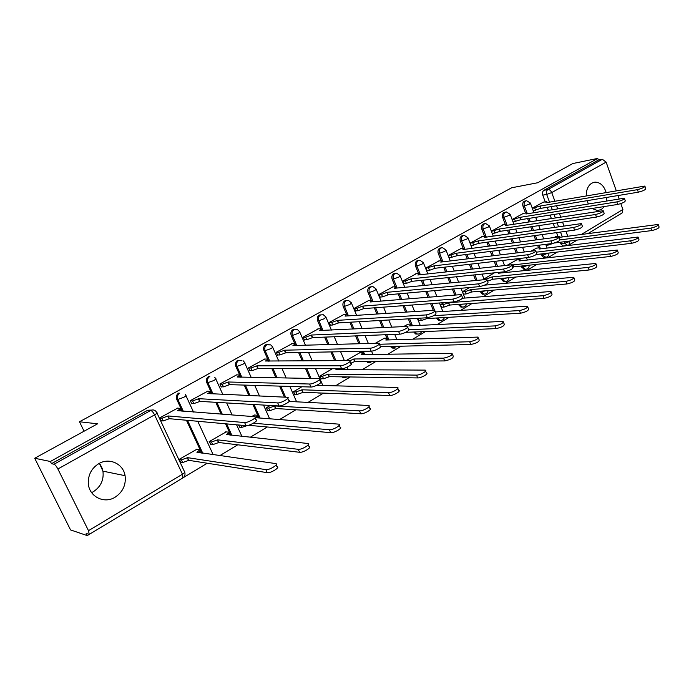 <?xml version="1.0" encoding="UTF-8"?>
<svg xmlns="http://www.w3.org/2000/svg" width="694" height="694" viewBox="0 0 694 694"><rect width="100%" height="100%" fill="white"/><g stroke="black" fill="none" stroke-linecap="round" stroke-linejoin="round"><path stroke-width="1.04" d="M115.135 497.19C122.873 491.968 126.187 484.802 125.076 475.685C123.298 463.792 109.366 457.259 98.808 463.644C91.842 468.016 88.329 474.332 88.277 482.599C88.364 496.184 103.892 504.425 115.135 497.19M99.389 463.323L102.938 471.157C104.005 479.901 100.795 486.763 93.291 491.742L91.599 492.619M592.008 208.478L597.551 210.568L601.325 209.501L604.387 206.534M606.556 200.904L606.834 197.4M606.148 192.481C603.971 185.758 600.301 182.305 595.114 182.132L591.869 183.112C588.061 185.576 586.187 189.835 586.256 195.882M241.998 360.776L237.695 360.307C235.578 361.791 234.971 363.821 235.847 366.406L236.984 366.406C236.107 363.812 236.723 361.782 238.831 360.299M269.498 344.883L265.759 344.727C263.72 346.159 263.121 348.154 263.98 350.704L265.151 350.678C264.293 348.128 264.891 346.124 266.93 344.692L270.669 344.849L272.473 346.731C273.228 346.922 272.681 347.564 270.842 348.64L265.151 350.678L269.749 361.132M296.173 329.589L292.946 329.633C290.968 331.029 290.396 332.981 291.22 335.497L292.426 335.445C291.593 332.929 292.165 330.969 294.152 329.572L297.379 329.52L299.591 331.628C300.302 331.81 299.791 332.409 298.056 333.432L292.426 335.445L296.798 345.551M322.094 314.833L319.292 315.007C317.375 316.369 316.82 318.286 317.626 320.767L318.85 320.689C318.043 318.208 318.598 316.282 320.524 314.92L323.317 314.746L325.876 316.985L324.428 318.685L318.85 320.689L323.022 330.474M346.714 300.45L344.84 300.823C342.975 302.15 342.446 304.033 343.226 306.479L344.476 306.384C343.686 303.929 344.224 302.037 346.089 300.719L348.527 300.467L351.355 302.784L349.993 304.397L344.476 306.384L348.457 315.874M371.403 286.717L369.616 287.073C367.811 288.357 367.291 290.205 368.054 292.625L369.329 292.504C368.566 290.083 369.087 288.227 370.891 286.943L373.025 286.648L376.079 289.016L374.786 290.534L369.329 292.504L373.138 301.734M395.372 273.384L393.663 273.722C391.91 274.971 391.407 276.793 392.153 279.179L393.446 279.04C392.7 276.646 393.203 274.824 394.955 273.575L396.829 273.254L400.074 275.648L398.85 277.079L393.446 279.04L397.098 288.027M418.656 260.441L417.007 260.762C415.307 261.976 414.821 263.763 415.55 266.123L416.86 265.967C416.131 263.607 416.617 261.812 418.317 260.597L419.983 260.276L423.366 262.662L422.204 264.024L416.86 265.967L420.364 274.729M441.358 247.827L439.684 248.174C438.035 249.363 437.567 251.115 438.27 253.44L439.597 253.267C438.886 250.942 439.363 249.181 441.011 247.984L442.494 247.671L445.99 250.057L444.889 251.341L439.597 253.267L442.972 261.82M463.436 235.57L461.718 235.943C460.113 237.096 459.662 238.823 460.348 241.122L461.692 240.931C460.998 238.632 461.458 236.897 463.063 235.734L464.399 235.431L467.973 237.808L466.932 239.022L461.692 240.931L464.945 249.293M484.88 223.659L483.145 224.049C481.584 225.177 481.142 226.877 481.81 229.15L483.163 228.942C482.495 226.669 482.937 224.96 484.499 223.832L485.696 223.529L489.348 225.888L488.35 227.042L483.163 228.942L486.303 237.114M505.726 212.078L503.974 212.485C502.456 213.587 502.022 215.261 502.682 217.5L504.052 217.274C503.393 215.036 503.827 213.353 505.345 212.251L506.429 211.965L510.133 214.307L509.188 215.4L504.052 217.274L506.707 224.283M526.009 200.818L524.239 201.234C522.764 202.31 522.348 203.958 522.99 206.17L524.369 205.936C523.727 203.715 524.144 202.067 525.618 200.991L526.607 200.713L530.355 203.03L529.453 204.071L524.369 205.936L526.928 212.798M34.7 458.248L97.568 423.817L79.472 421.761L511.643 187.788L537.798 182.73L572.854 163.532L597.76 158.406L50.384 461.493L34.7 458.248L70.554 529.921L87.227 535.595L89.214 534.397M183.06 477.793L207.211 463.228M219.781 455.646L237.764 444.793M250.213 437.289L267.294 426.983M279.613 419.549L295.844 409.764M308.049 402.399L323.473 393.099M335.549 385.812L350.218 376.963M362.181 369.755L376.122 361.34M387.963 354.2L401.219 346.202M412.947 339.132L425.552 331.524M437.168 324.514L449.157 317.288M460.66 310.348L472.067 303.469M483.458 296.598L494.31 290.057M505.588 283.247L515.902 277.027M527.076 270.287L536.896 264.362M547.956 257.691L557.299 252.061M568.256 245.45L568.846 245.095M87.227 535.595L86.169 533.469L89.248 534.389L88.494 530.676L57.88 468.997C56.448 466.29 55.164 464.702 54.028 464.225L150.676 410.475C153.253 409.365 155.265 410.024 156.705 412.453C157.625 412.678 156.913 413.485 154.58 414.873L57.88 468.997M50.384 461.493L51.477 463.687L54.028 464.225M563.936 245.91L563.198 246.006L560.7 243.776L560.145 242.258M557.95 236.316L556.571 232.594M554.619 227.294L553.205 223.477M551.366 218.489L550.099 215.071M548.364 210.36L547.228 207.28M545.215 201.833L542.743 195.144L546.672 194.441C546.048 192.238 546.456 190.616 547.887 189.557L602.349 159.273L606.14 162.127L616.272 190.755M617.972 195.552L619.143 198.866M620.818 203.611L622.9 209.493L622.093 212.98L588 233.548M602.349 159.273L598.358 160.088L597.76 158.406M587.063 200.679L588.347 203.863M536.662 248.07L531.222 251.037M523.623 213.266L512.103 219.512M516.692 259.894L507.366 265.16M503.332 224.7L491.369 231.18M482.477 236.446L470.09 243.16M461.024 248.521L448.289 255.435L449.365 258.177L449.868 257.89M469.63 287.49L462.551 291.68L463.609 294.377L464.043 294.117M438.955 260.944L425.856 268.066L426.957 270.834L427.461 270.556M444.013 302.645L440.49 304.735L441.575 307.459L442 307.208M416.253 273.74L402.754 281.061L403.891 283.872L404.385 283.586M417.84 318.303L418.898 320.932L419.323 320.68M408.072 324.193L403.613 326.562M392.873 286.9L378.976 294.456L380.139 297.292L380.624 297.015M395.372 334.334L395.97 334.543M384.407 338.204L375.376 343.27M368.792 300.467L354.469 308.249L355.666 311.12L356.143 310.851M360.03 352.639L346.124 360.576M343.972 314.443L329.216 322.467L330.448 325.373L330.917 325.104M318.39 328.852L303.165 337.128L304.432 340.069L304.9 339.808M332.357 368.722L319.943 376.07L321.192 378.967L321.582 378.724M292.009 343.712L276.299 352.257L277.6 355.233L278.051 354.981M301.881 386.758L293.562 391.685L294.846 394.608L295.228 394.383M264.778 359.05L248.556 367.872L249.901 370.882L250.343 370.639M270.278 405.461L266.331 407.794L267.65 410.761L268.031 410.536M254.663 415.029L251.662 416.469M236.663 374.881L219.911 383.99L221.291 387.052L221.724 386.81M238.458 424.962L239.951 427.218M226.175 431.902L209.18 441.61L210.941 444.446M207.627 391.243L190.312 400.655L191.735 403.752L192.151 403.518M196.732 449.33L179.165 459.376L180.96 462.247M177.612 408.15L159.707 417.883L161.182 421.024L161.581 420.798M201.642 453.069L186.426 420.243M182.227 411.195L176.753 399.38L177.82 399.44C176.892 396.777 177.551 394.66 179.807 393.09M230.729 435.19L225.541 423.791M221.152 414.153L215.756 402.312M211.93 393.914L206.786 382.62L207.896 382.646C206.986 380.026 207.627 377.944 209.805 376.426M258.923 417.953L252.885 404.455M248.903 395.563L244.21 385.083M240.697 377.241L235.847 366.406M284.427 397.15L279.569 386.107M275.926 377.84L271.814 368.514M268.569 361.14L263.98 350.704M309.819 378.421L305.577 368.627M302.228 360.897L298.602 352.535M295.592 345.586L291.22 335.497M334.638 360.663L330.908 351.919M327.811 344.649L324.601 337.119M321.036 328.756L317.626 320.767M362.58 352.604L362.042 351.329M358.867 343.747L355.571 335.905M352.691 329.034L349.837 322.224M346.497 314.278L343.226 306.479M386.862 338.125L385.456 334.725M382.507 327.585L379.583 320.507M376.885 313.992L374.335 307.824M371.212 300.259L368.054 292.625M410.432 324.072L408.306 318.85M405.556 312.1L402.945 305.698M400.421 299.496L398.139 293.874M395.207 286.674L392.153 279.179M440.213 320.35L438.66 320.385L436.361 318.008M433.256 310.261L430.601 303.642M428.024 297.223L425.691 291.411M423.314 285.486L421.258 280.359M418.499 273.488L415.55 266.123M462.36 307.043L460.929 307.121L458.43 304.432M454.709 295.037L452.341 289.034M449.92 282.918L447.83 277.626M445.591 271.953L443.735 267.259M441.132 260.675L438.27 253.44M483.839 294.126L482.556 294.23L479.892 291.263M475.668 280.428L473.542 274.971M471.261 269.133L469.378 264.293M467.262 258.853L465.587 254.559M463.124 248.235L460.348 241.122M504.685 281.573L503.575 281.677L500.773 278.476M496.132 266.392L494.215 261.421M492.063 255.826L490.363 251.402M488.35 246.17L486.832 242.223M484.499 236.151L481.81 229.15M524.968 269.367L524.005 269.472L521.099 266.062M518.67 259.66L518.279 258.636M516.102 252.885L514.375 248.348M512.337 242.969L510.801 238.909M508.884 233.869L507.514 230.243M505.293 224.396L502.682 217.5M544.712 257.483L543.87 257.578L541.381 255.34L540.878 253.995M538.57 247.836L537.659 245.381M535.595 239.864L534.033 235.708M532.098 230.529L530.71 226.808M528.889 221.941L527.64 218.601M525.523 212.954L522.99 206.17M102.287 468.632L100.335 464.624M84.069 431.208L79.472 421.761M556.094 236.567L554.332 237.365M543.376 202.145L532.263 208.165M178.731 393.038C176.484 394.608 175.816 396.716 176.753 399.38M208.703 376.408C206.517 377.926 205.884 380 206.786 382.62M317.149 392.865L319.119 393.073M341.934 376.851L344.831 377.64M366.423 361.401L367.664 362.442L369.763 362.676M390.349 346.471L392.058 348.032L393.949 348.145M413.667 332.018L415.715 334.014L417.424 334.048M51.477 463.687L147.753 410.241L151.639 410.076M598.358 160.088L543.966 190.286C542.526 191.336 542.118 192.949 542.743 195.144M492.393 233.861L492.827 233.609M494.414 272.82L483.987 278.988M471.139 245.867L471.651 245.581M532.359 208.426L540.01 206.057L540.852 208.339L533.209 210.69M645.004 186.495L645.732 188.586C645.706 189.705 643.234 190.902 638.324 192.177L540.852 208.339M540.01 206.057L637.448 189.662C642.358 188.378 644.83 187.18 644.856 186.07L545.805 202.787L546.863 201.668L542.769 202.249M560.197 239.89L650.877 228.1C655.787 226.938 658.233 225.724 658.207 224.448L559.173 237.374M559.199 237.079L559.616 236.229L555.564 236.637M658.372 224.943L659.066 226.929C659.092 228.205 656.654 229.419 651.744 230.573L554.428 242.987M553.378 243.282L548.494 244.999L548.139 244.045M546.091 245.303L548.494 244.999M512.181 219.738L519.98 217.361L520.847 219.668L513.048 222.028M624.505 198.657L625.242 200.748C625.242 201.919 622.735 203.151 617.721 204.435L520.847 219.668M519.98 217.361L616.819 201.885C621.833 200.592 624.34 199.36 624.348 198.206L525.948 213.995L527.05 212.815L523.016 213.37M491.439 231.362L499.402 228.985L500.287 231.31L492.332 233.687M603.381 211.202L604.127 213.284C604.153 214.507 601.603 215.773 596.484 217.075L500.287 231.31M499.402 228.985L595.556 214.498C600.674 213.179 603.225 211.913 603.207 210.707L505.527 225.524L506.681 224.275L502.734 224.787M536.262 252.165L630.62 240.809C635.635 239.638 638.107 238.389 638.055 237.062L539.056 249.051L540.114 247.767L536.132 248.14M638.237 237.591L638.94 239.569C639.001 240.905 636.519 242.154 631.505 243.316L536.245 254.542M512.068 265.039L609.74 253.909C614.858 252.72 617.374 251.436 617.287 250.048L518.973 260.97L520.075 259.617L516.171 259.946M617.495 250.621L618.198 252.59C618.285 253.978 615.778 255.271 610.651 256.45L513.82 266.843L512.71 267.442M513.82 266.843L512.944 264.553M470.15 243.316L478.244 240.931L479.146 243.282L471.061 245.659M581.589 224.127L582.344 226.209C582.405 227.485 579.82 228.786 574.58 230.113L479.146 243.282M478.244 240.931L573.626 227.493C578.865 226.157 581.451 224.865 581.399 223.598L484.542 237.365L485.748 236.064L481.87 236.533M448.35 255.592L456.47 253.215L457.407 255.6L449.278 257.96M559.112 237.469L559.876 239.543C559.971 240.879 557.334 242.215 551.982 243.559L457.407 255.6M456.47 253.215L551.001 240.905C556.354 239.551 558.991 238.216 558.904 236.897L462.959 249.554L464.217 248.174L460.426 248.599M425.916 268.222L434.071 265.863L435.025 268.274L429.473 270.322L426.871 270.617M535.907 251.237L536.688 253.301C536.809 254.698 534.128 256.077 528.654 257.439L435.025 268.274M434.071 265.863L527.64 254.759C533.122 253.379 535.803 252.009 535.681 250.629L440.742 262.089L442.069 260.64L438.365 261.022M484.048 279.135L486.728 278.875L492.133 276.906L588.208 267.416C593.448 266.21 595.999 264.882 595.877 263.442L498.327 273.228L499.576 272.291M596.103 264.058L596.814 266.01C596.935 267.468 594.385 268.795 589.145 269.983L493.026 279.222L487.622 281.191M493.026 279.222L492.133 276.906M462.603 291.827L465.258 291.601L470.723 289.615L566 281.339C571.353 280.124 573.955 278.762 573.791 277.253L484.629 285.147M574.042 277.912L574.753 279.847C574.918 281.374 572.324 282.736 566.963 283.95L471.642 291.957L466.177 293.944L465.258 291.601M463.523 294.161L466.177 293.944M471.642 291.957L470.723 289.615M440.543 304.883L443.171 304.692L448.697 302.688L543.081 295.722C548.564 294.49 551.201 293.076 551.01 291.497L462.62 298.22M551.27 292.209L551.99 294.126C552.198 295.722 549.553 297.136 544.079 298.359L449.643 305.056L444.117 307.06L443.171 304.692M441.488 307.242L444.117 307.06M449.643 305.056L448.697 302.688M402.824 281.217L405.391 280.949L411.004 278.875L411.993 281.322L406.38 283.386L403.804 283.646M511.946 265.455L512.736 267.511C512.892 268.968 510.168 270.391 504.564 271.779L411.993 281.322M411.004 278.875L503.514 269.055C509.127 267.658 511.851 266.244 511.704 264.796L417.875 274.998L419.263 273.462L415.663 273.8M417.84 318.312L420.764 318.138M433.681 315.683L519.416 310.565C525.028 309.316 527.709 307.858 527.475 306.201L435.502 311.962M527.77 306.965L528.49 308.873C528.733 310.539 526.052 311.996 520.439 313.237L426.992 318.546L421.414 320.567L420.443 318.164M418.812 320.706L421.414 320.567M426.992 318.546L426.697 317.791M379.037 294.612L381.579 294.377L387.252 292.287L388.267 294.759L382.594 296.841L380.043 297.067M487.197 280.142L487.986 282.189C488.177 283.716 485.401 285.182 479.667 286.596L388.267 294.759M387.252 292.287L478.591 283.837C484.325 282.415 487.11 280.949 486.919 279.439L394.331 288.288L395.788 286.674L392.284 286.96M409.087 329.711L494.969 325.902C500.712 324.627 503.445 323.126 503.176 321.391L409.642 325.868L411.03 324.107L407.552 324.219M503.488 322.207L504.217 324.098C504.495 325.842 501.771 327.351 496.028 328.609L405.652 332.348M399.683 334.161L397.94 334.23M395.467 334.569L398.035 334.465M354.53 308.405L357.037 308.214L362.78 306.097L363.821 308.604L358.078 310.712L355.571 310.886M461.597 295.323L462.404 297.362C462.629 298.958 459.801 300.476 453.919 301.907L363.821 308.604M362.78 306.097L452.818 299.114C458.691 297.674 461.519 296.156 461.302 294.577L370.076 301.985L371.611 300.276L368.21 300.511M379.418 344.25L469.699 341.752C475.581 340.459 478.366 338.906 478.053 337.093L385.803 340.017L387.261 338.16L383.895 338.23M478.392 337.961L479.129 339.826C479.45 341.665 476.665 343.218 470.792 344.493L380.746 346.705M329.277 322.615L331.741 322.476L337.544 320.342L338.62 322.875L332.816 325L330.344 325.139M435.129 311.025L435.945 313.055C436.196 314.729 433.316 316.299 427.296 317.757L338.62 322.875M337.544 320.342L426.151 314.929C432.171 313.454 435.06 311.892 434.808 310.227L345.065 316.1L346.688 314.295L343.4 314.477M349.984 360.707L353.853 358.98L443.57 358.147C449.591 356.837 452.427 355.224 452.08 353.315L361.244 354.599L362.78 352.639L359.518 352.647M452.453 354.244L453.191 356.091C453.546 358.017 450.718 359.631 444.689 360.923L354.903 361.47L350.704 363.283M354.903 361.47L353.853 358.98M303.235 337.284L305.655 337.18L311.528 335.029L312.621 337.596L306.757 339.739L304.328 339.826M407.734 327.273L408.549 329.286C411.481 329.589 403.257 334.144 399.727 334.161L312.621 337.596M311.528 335.029L398.547 331.29C402.069 331.255 410.31 326.709 407.387 326.423L319.535 330.509C321.201 329.529 321.686 328.939 320.992 328.748L317.817 328.878M320.003 376.209L322.458 376.243L328.305 374.153L416.521 375.107C420.096 375.281 428.189 370.605 425.205 370.11L335.922 369.624L337.241 368.74M425.604 371.099L426.35 372.921C429.343 373.433 421.258 378.117 417.684 377.926L329.381 376.668L323.543 378.759L322.458 376.243M321.088 378.716L323.543 378.759M329.381 376.668L328.305 374.153M276.359 352.405L278.736 352.361L284.679 350.192L285.807 352.786L279.873 354.946L277.496 354.99M379.358 344.103L380.191 346.098C383.305 346.384 374.708 351.207 371.177 351.147L285.807 352.786M284.679 350.192L369.963 348.232C373.485 348.284 382.09 343.461 378.985 343.2L292.937 345.525C294.707 344.476 295.228 343.851 294.49 343.651L291.437 343.73M266.158 344.536L268.621 344.458M293.623 391.824L296.034 391.91L301.942 389.794L388.527 392.674C392.11 392.934 400.551 387.972 397.376 387.486L316.759 385.317M397.818 388.536L398.564 390.332C401.739 390.835 393.307 395.806 389.716 395.537L303.052 392.344L297.145 394.461L296.034 391.91M294.733 394.366L297.145 394.461M303.052 392.344L301.942 389.794M248.626 368.02L250.95 368.028L256.954 365.833L258.125 368.462L252.113 370.648L249.788 370.631M349.967 361.531L350.808 363.517C354.105 363.786 345.118 368.904 341.595 368.757L258.125 368.462M256.954 365.833L340.338 365.799C343.851 365.938 352.856 360.819 349.559 360.576L265.49 361.019C267.363 359.9 267.919 359.24 267.138 359.032L264.214 359.05M266.392 407.933L268.76 408.081L274.737 405.947L359.509 410.874C363.092 411.23 371.923 405.964 368.557 405.487L289.155 401.444M369.026 406.597L369.781 408.376C373.146 408.861 364.333 414.144 360.75 413.771L275.882 408.532L269.905 410.657L268.76 408.081M267.537 410.501L269.905 410.657M275.882 408.532L274.737 405.947M219.981 384.138L222.245 384.207L228.326 381.995L229.523 384.658L223.451 386.862L221.178 386.792M319.483 379.609L320.333 381.579C323.829 381.821 314.417 387.261 310.903 387.018L229.523 384.658M228.326 381.995L309.602 384.016C313.115 384.25 322.537 378.811 319.049 378.594L237.14 377.016C239.135 375.836 239.716 375.133 238.892 374.916L236.107 374.873M253.397 423.201L329.433 429.742C333.016 430.211 342.246 424.598 338.689 424.138L255.132 417.658M255.288 417.484C257.24 416.253 257.795 415.498 256.936 415.203L254.169 414.995M257.248 415.888L258.394 417.909M339.192 425.318L339.947 427.07C343.521 427.539 334.291 433.16 330.717 432.683L248.426 425.292M247.281 425.552L241.781 427.383L240.775 425.17M239.465 427.166L241.781 427.383M190.373 400.802L192.585 400.932L198.736 398.694L199.976 401.392L193.826 403.622L191.613 403.483M287.863 398.356L288.721 400.317C292.426 400.525 282.553 406.32 279.066 405.964L199.976 401.392M198.736 398.694L277.721 402.919C281.2 403.257 291.09 397.48 287.394 397.28L207.853 393.55C209.97 392.292 210.586 391.546 209.718 391.329L207.081 391.216M209.241 441.748L211.497 442.017L217.612 439.849L298.238 449.313C301.795 449.903 311.476 443.926 307.702 443.483L226.556 434.539C228.63 433.23 229.211 432.423 228.309 432.119L225.68 431.85M228.638 432.839L229.948 435.103M308.249 444.724L309.012 446.459C312.786 446.91 303.122 452.896 299.556 452.297L218.827 442.503L212.72 444.663L211.497 442.017M210.456 444.377L212.72 444.663M218.827 442.503L217.612 439.849M159.776 418.022L161.91 418.222L168.139 415.966L169.414 418.699L163.203 420.946L161.051 420.746M179.859 408.922L181.177 411.108M255.028 417.814L255.904 419.766C259.816 419.939 249.467 426.107 246.006 425.648L169.414 418.699M163.203 420.946L161.928 418.222L163.194 420.946M168.139 415.966L244.609 422.559C248.07 423.002 258.437 416.851 254.524 416.686L177.569 410.648C179.815 409.304 180.483 408.514 179.564 408.289L177.074 408.107M179.226 459.497L181.42 459.844L187.614 457.658L265.845 469.63C269.402 470.341 279.535 463.974 275.553 463.566L196.853 452.176C199.057 450.779 199.681 449.92 198.727 449.608L196.246 449.27M181.42 459.844L182.696 462.534L181.438 459.853M276.134 464.867L276.906 466.576C280.888 467.001 270.773 473.386 267.225 472.657L265.854 469.63L267.216 472.657L188.863 460.339L182.696 462.534M199.074 450.354L200.375 452.887M180.483 462.169L182.678 462.525M188.863 460.339L187.614 457.658M157 413.077L184.404 471.486C185.367 471.842 184.717 472.744 182.453 474.202L154.58 414.873C153.253 412.288 151.951 410.822 150.676 410.475L147.753 410.241M88.494 530.676L182.453 474.202L182.86 477.923C184.812 476.535 185.437 474.653 184.751 472.276M560.7 243.776L564.664 243.273L564.101 241.755M562.331 236.949L560.526 232.048M558.566 226.721L557.152 222.895M555.304 217.881L554.046 214.446M552.303 209.718L551.157 206.63M549.518 202.154L546.672 194.441L551.721 192.585L554.896 201.234M556.553 205.736L557.69 208.842M559.442 213.596L560.709 217.057M562.556 222.097L563.97 225.949M565.94 231.302L567.753 236.229M569.522 241.061L570.598 240.931M581.425 234.416L622.9 209.493M606.14 162.127L551.721 192.585C550.793 190.494 549.509 189.488 547.887 189.557L543.966 190.286M202.743 453.225L187.51 420.338M183.311 411.273L177.82 399.44L183.702 397.358C185.914 396.057 186.573 395.294 185.68 395.086L185.359 394.582M231.874 435.312L226.669 423.895M222.28 414.24L216.875 402.373M213.041 393.958L207.896 382.646L213.709 380.581C215.791 379.358 216.407 378.646 215.556 378.438L214.741 377.328M260.094 418.04L254.047 404.524M250.057 395.615L245.364 385.118M241.842 377.258L236.984 366.406L242.744 364.35C244.696 363.205 245.277 362.528 244.479 362.329L243.152 360.767M285.624 397.202L280.758 386.142M277.114 377.866L273.002 368.514M311.033 378.447L306.791 368.635M303.434 360.889L299.817 352.517M339.713 369.642L339.331 368.748M335.879 360.654L332.148 351.893M329.043 344.614L325.833 337.076M364.671 354.547L363.318 351.303M360.134 343.712L356.837 335.853M353.949 328.973L351.095 322.155M388.909 339.913L386.74 334.673M383.791 327.516L380.867 320.437M378.169 313.905L375.61 307.728M412.436 325.729L409.607 318.78M406.858 312.014L404.246 305.603M401.722 299.383L399.432 293.762M436.431 318.19L437.688 317.939M434.591 310.201L431.92 303.547M429.343 297.119L427.01 291.298M424.633 285.364L422.577 280.229M458.613 304.909L459.957 304.813L459.775 304.336M456.053 294.924L453.676 288.912M451.256 282.788L449.165 277.487M446.919 271.805L445.062 267.112M480.179 291.992L481.532 291.879L481.246 291.15M477.021 280.298L474.896 274.833M472.614 268.977L470.732 264.136M468.606 258.688L466.932 254.386M501.137 279.439L502.508 279.309L502.144 278.346M500.105 273.046L499.81 272.265M497.494 266.244L495.585 261.265M493.425 255.661L491.725 251.228M489.712 245.988L488.194 242.033M521.532 267.225L522.92 267.077L522.478 265.915M520.092 259.625L519.659 258.48M517.481 252.72L515.755 248.166M513.716 242.787L512.172 238.727M510.264 233.67L508.884 230.035M541.381 255.34L542.777 255.175L542.266 253.831M539.993 247.741L539.047 245.208M536.983 239.682L535.421 235.518M533.486 230.33L532.09 226.6M530.268 221.724L529.019 218.384M545.944 257.37L542.777 255.175L548.208 253.128M526.147 269.281L525.384 269.324L522.92 267.077L527.908 265.334M505.813 281.521L504.946 281.556L502.508 279.309L506.915 277.886M484.906 294.1L483.918 294.117L481.532 291.879L485.193 290.821M463.401 307.043L462.273 307.034L459.957 304.813L462.69 304.137M441.28 320.35L439.987 320.316L437.758 318.112L439.233 317.852M418.508 334.057L417.025 333.961L414.977 331.958M395.06 348.162L393.351 348.006L391.642 346.436M370.891 362.702L368.939 362.442L367.699 361.392M345.994 377.683L343.183 376.868M320.307 393.125L318.381 392.908M241.937 436.396L236.567 424.789M212.26 454.57L212.468 453.173L197.755 421.267M567.761 245.459L564.664 243.273L569.679 241.477L568.976 245.025L563.198 246.006M539.819 206.17L540.661 208.443M534.744 208.027L535.595 210.299M637.448 189.662L638.324 192.177M651.744 230.573L650.877 228.1M519.789 217.474L520.656 219.772M514.67 219.347L515.529 221.646M616.819 201.885L617.721 204.435M499.203 229.098L500.088 231.423M494.033 230.981L494.917 233.305M595.556 214.498L596.484 217.075M631.505 243.316L630.62 240.809M513.621 266.964L512.745 264.666M610.651 256.45L609.74 253.909M478.036 241.044L478.947 243.394M472.805 242.943L473.716 245.294M573.626 227.493L574.58 230.113M456.262 253.336L457.19 255.722M450.979 255.253L451.915 257.63M551.001 240.905L551.982 243.559M433.854 265.984L434.808 268.396M428.519 267.91L429.473 270.322M527.64 254.759L528.654 257.439M492.818 279.344L491.925 277.027M589.145 269.983L588.208 267.416M471.434 292.079L470.515 289.736M566.963 283.95L566 281.339M449.426 305.187L448.48 302.81M544.079 298.359L543.081 295.722M410.779 279.005L411.768 281.443M405.391 280.949L406.38 283.386M503.514 269.055L504.564 271.779M426.775 318.676L426.428 317.809M520.439 313.237L519.416 310.565M387.018 292.417L388.033 294.889M381.579 294.377L382.594 296.841M478.591 283.837L479.667 286.596M496.028 328.609L494.969 325.902M362.537 306.236L363.578 308.735M357.037 308.214L358.078 310.712M452.818 299.114L453.919 301.907M470.792 344.493L469.699 341.752M337.301 320.481L338.368 323.014M331.741 322.476L332.816 325M426.151 314.929L427.296 317.757M354.66 361.617L353.61 359.128M444.689 360.923L443.57 358.147M311.268 335.176L312.369 337.735M305.655 337.18L306.757 339.739M398.547 331.29L399.727 334.161M329.13 376.816L328.054 374.3M417.684 377.926L416.521 375.107M284.41 350.34L285.546 352.934M278.736 352.361L279.873 354.946M369.963 348.232L371.177 351.147M302.792 392.5L301.682 389.95M389.716 395.537L388.527 392.674M256.685 365.99L257.847 368.618M250.95 368.028L252.113 370.648M340.338 365.799L341.595 368.757M275.613 408.688L274.468 406.103M360.75 413.771L359.509 410.874M228.048 382.151L229.246 384.814M222.245 384.207L223.451 386.862M309.602 384.016L310.903 387.018M330.717 432.683L329.433 429.742M198.449 398.859L199.681 401.557M192.585 400.932L193.826 403.622M277.721 402.919L279.066 405.964M218.549 442.668L217.335 440.022M299.556 452.297L298.238 449.313M167.844 416.14L169.119 418.872M246.006 425.648L244.609 422.559L245.997 425.648M188.568 460.521L187.319 457.832M102.938 471.157L125.076 475.685M593.405 182.444L595.114 182.132M543.87 257.578L545.258 257.422C547.835 257.127 549.058 255.67 548.919 253.05M530.459 203.325L533.955 212.702M535.681 217.335L536.93 220.701M538.761 225.619L540.158 229.376M542.109 234.589L543.671 238.788M545.736 244.349L547.115 248.053M524.005 269.472L525.384 269.324C527.9 269.133 529.175 267.754 529.21 265.195M503.575 281.677L504.946 281.556C507.401 281.469 508.728 280.176 508.936 277.695M482.556 294.23L483.918 294.117C486.294 294.143 487.682 292.963 488.064 290.578M460.929 307.121L462.273 307.034C464.572 307.173 466.004 306.115 466.576 303.859M438.66 320.385L439.987 320.316C442.182 320.567 443.657 319.648 444.412 317.557M415.715 334.014L417.025 333.961C419.098 334.334 420.607 333.58 421.536 331.689M392.058 348.032L397.896 346.28M367.664 362.442L373.389 361.357M342.489 377.258L347.894 376.937M510.246 214.62L513.881 224.24M515.694 229.029L517.073 232.69M518.991 237.782L520.535 241.876M522.582 247.298L524.317 251.887M526.503 257.691L527.388 260.016M489.478 226.218L493.261 236.116M495.152 241.07L496.678 245.06M498.7 250.343L500.409 254.802M502.569 260.458L504.495 265.472M506.724 271.319L507.114 272.326M468.112 238.155L472.059 248.339M474.054 253.475L475.737 257.821M477.871 263.312L479.762 268.196M482.052 274.095L484.186 279.604M486.078 284.462L486.286 285M446.138 250.43L450.267 260.927M452.367 266.262L454.232 270.998M456.487 276.733L458.587 282.076M461.016 288.262L464.867 298.047M423.522 263.061L427.851 273.904M430.063 279.456L432.136 284.635M434.522 290.621L436.873 296.503M439.458 302.983L442.85 311.485M400.238 276.065L404.784 287.281M407.126 293.068L409.434 298.75M411.976 305.022L414.596 311.502M417.363 318.329L420.208 325.347M376.261 289.45L381.041 301.083M383.53 307.138L386.098 313.384M388.814 319.977L391.754 327.134M394.73 334.361L396.907 339.652M351.554 303.252L356.595 315.336M359.249 321.686L362.129 328.574M365.027 335.532L368.349 343.469M371.542 351.129L372.921 354.426M326.076 317.47L331.42 330.066M334.256 336.737L337.492 344.371M340.615 351.737L344.371 360.594M347.156 367.161L348.232 369.685M318.537 392.917L320.966 393.004M299.808 332.14L305.481 345.3M308.526 352.352L312.179 360.828M315.553 368.661L322.805 385.474M272.707 347.269L278.754 361.071M282.024 368.549L286.18 378.022M289.858 386.411L296.607 401.826M244.722 362.893L251.202 377.423M254.75 385.387L259.495 396.031M263.52 405.07L269.628 418.777M215.825 379.019L222.791 394.392M226.66 402.936L232.126 414.986M213.023 454.683L212.815 453.919M185.957 395.693L193.505 412.054M89.309 534.345L182.86 477.923M569.097 244.947L577.148 240.089M546.967 201.954L547.193 202.553M559.997 237.261L559.737 236.567M527.162 213.127L527.397 213.761M506.811 224.604L507.062 225.29M540.522 248.868L540.244 248.122M520.517 260.797L520.214 259.998M485.878 236.411L486.164 237.14M464.364 248.547L464.668 249.328M442.217 261.031L442.555 261.872M499.958 273.063L499.663 272.282M419.436 273.878L419.801 274.789M395.97 287.108L396.369 288.097M411.698 325.764L411.23 324.618M371.802 300.736L372.244 301.803M387.998 339.947L387.486 338.698M346.896 314.781L347.382 315.944M363.587 354.565L363.014 353.203M321.209 329.26L321.756 330.535M338.42 369.642L338.047 368.748M294.724 344.189L295.332 345.595M267.381 359.596L268.066 361.149M239.161 375.506L239.924 377.232M209.996 391.945L210.872 393.862"/></g></svg>
